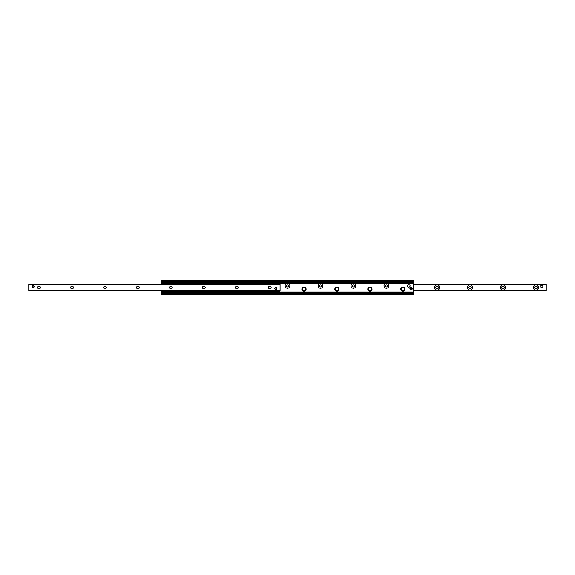 <?xml version="1.0" encoding="UTF-8"?>
<svg xmlns="http://www.w3.org/2000/svg" width="575" height="575" viewBox="0 0 575 575"><rect width="100%" height="100%" fill="white"/><g stroke="black" fill="none" stroke-linecap="round" stroke-linejoin="round"><path stroke-width="0.86" d="M319.341 283.762L321.583 283.762A2.372 2.372 0 0 1 322.295 287.356A2.372 2.372 0 0 1 318.629 287.356A2.372 2.372 0 0 1 319.341 283.762L288.621 283.762A2.372 2.372 0 0 0 286.379 283.762L288.621 283.762A2.372 2.372 0 0 1 289.333 287.356A2.372 2.372 0 0 1 285.667 287.356A2.372 2.372 0 0 1 286.379 283.762L279.464 283.762L279.155 284.309M352.303 283.762L354.545 283.762A2.372 2.372 0 0 1 355.257 287.356A2.372 2.372 0 0 1 351.591 287.356A2.372 2.372 0 0 1 352.303 283.762L321.583 283.762A2.372 2.372 0 0 0 321.533 283.741M385.264 283.762L387.507 283.762A2.372 2.372 0 0 1 388.218 287.356A2.372 2.372 0 0 1 384.553 287.356A2.372 2.372 0 0 1 385.264 283.762L354.545 283.762A2.372 2.372 0 0 0 354.495 283.741M161.834 284.309L161.834 283.762L162.761 284.309M161.834 293.89L413.166 293.89L413.166 294.709L161.834 294.709L161.834 290.691M413.166 293.89L413.166 280.291L161.834 280.291L161.834 281.11L413.166 281.11M387.507 283.762L413.166 283.762M400.746 289.146A2.12 2.12 0 0 1 403.93 287.313A2.12 2.12 0 0 1 403.93 290.986A2.12 2.12 0 0 1 400.746 289.146M367.784 289.146A2.12 2.12 0 0 1 370.968 287.313A2.12 2.12 0 0 1 370.968 290.986A2.12 2.12 0 0 1 367.784 289.146M334.822 289.146A2.12 2.12 0 0 1 338.007 287.313A2.12 2.12 0 0 1 338.007 290.986A2.12 2.12 0 0 1 334.822 289.146M301.861 289.146A2.12 2.12 0 0 1 305.045 287.313A2.12 2.12 0 0 1 305.045 290.986A2.12 2.12 0 0 1 301.861 289.146M161.834 283.762L162.452 283.41M279.464 283.41L413.166 283.41M413.166 292.876L161.834 292.948L413.166 292.876M161.834 292.855L413.166 292.855M161.834 283.41L161.834 282.145L413.166 282.145M161.834 282.145L161.834 281.11M413.166 282.052L161.834 282.124L413.166 282.052M538.523 287.5A2.573 2.573 0 0 1 534.664 289.728A2.573 2.573 0 0 1 534.664 285.272A2.573 2.573 0 0 1 538.523 287.5M537.309 287.5A1.358 1.358 0 0 0 535.95 286.142A1.358 1.358 0 0 0 534.592 287.5A1.358 1.358 0 0 0 535.95 288.858A1.358 1.358 0 0 0 537.309 287.5M505.562 287.5A2.573 2.573 0 0 1 501.702 289.728A2.573 2.573 0 0 1 501.702 285.272A2.573 2.573 0 0 1 505.562 287.5M504.347 287.5A1.358 1.358 0 0 0 502.988 286.142A1.358 1.358 0 0 0 501.63 287.5A1.358 1.358 0 0 0 502.988 288.858A1.358 1.358 0 0 0 504.347 287.5M472.6 287.5A2.573 2.573 0 0 1 468.74 289.728A2.573 2.573 0 0 1 468.74 285.272A2.573 2.573 0 0 1 472.6 287.5M471.385 287.5A1.358 1.358 0 0 0 470.027 286.142A1.358 1.358 0 0 0 468.668 287.5A1.358 1.358 0 0 0 470.027 288.858A1.358 1.358 0 0 0 471.385 287.5M439.638 287.5A2.573 2.573 0 0 1 435.778 289.728A2.573 2.573 0 0 1 435.778 285.272A2.573 2.573 0 0 1 439.638 287.5M438.423 287.5A1.358 1.358 0 0 0 437.065 286.142A1.358 1.358 0 0 0 435.706 287.5A1.358 1.358 0 0 0 437.065 288.858A1.358 1.358 0 0 0 438.423 287.5M541.923 285.545A1.028 1.028 0 0 1 542.951 286.573M413.166 290.662L546.25 290.662L546.25 284.309L413.166 284.338M268.424 287.5A1.358 1.358 0 0 1 270.466 286.321A1.358 1.358 0 0 1 270.466 288.679A1.358 1.358 0 0 1 268.424 287.5M235.463 287.5A1.358 1.358 0 0 1 237.504 286.321A1.358 1.358 0 0 1 237.504 288.679A1.358 1.358 0 0 1 235.463 287.5M202.501 287.5A1.358 1.358 0 0 1 204.542 286.321A1.358 1.358 0 0 1 204.542 288.679A1.358 1.358 0 0 1 202.501 287.5M169.539 287.5A1.358 1.358 0 0 1 171.58 286.321A1.358 1.358 0 0 1 171.58 288.679A1.358 1.358 0 0 1 169.539 287.5M136.577 287.5A1.358 1.358 0 0 1 138.618 286.321A1.358 1.358 0 0 1 138.618 288.679A1.358 1.358 0 0 1 136.577 287.5M103.615 287.5A1.358 1.358 0 0 1 105.656 286.321A1.358 1.358 0 0 1 105.656 288.679A1.358 1.358 0 0 1 103.615 287.5M70.653 287.5A1.358 1.358 0 0 1 72.694 286.321A1.358 1.358 0 0 1 72.694 288.679A1.358 1.358 0 0 1 70.653 287.5M37.691 287.5A1.358 1.358 0 0 1 39.733 286.321A1.358 1.358 0 0 1 39.733 288.679A1.358 1.358 0 0 1 37.691 287.5M34.105 286.573A1.028 1.028 0 0 1 33.077 287.601A1.028 1.028 0 0 1 32.049 286.573A1.028 1.028 0 0 1 33.077 285.545A1.028 1.028 0 0 1 34.105 286.573M32.358 285.832L33.788 285.832L32.358 285.832M276.791 288.427A1.028 1.028 0 0 1 275.756 289.455A1.028 1.028 0 0 1 274.728 288.427A1.028 1.028 0 0 1 275.756 287.399A1.028 1.028 0 0 1 276.791 288.427M276.474 289.168L275.044 289.168L276.474 289.168M28.75 284.309L28.75 290.691L280.082 290.691L280.082 284.309L28.75 284.309L280.082 284.309M162.452 291.432L162.948 291.949L162.452 291.432L162.761 290.691M279.155 290.691L279.464 291.432L278.968 291.949L279.464 291.432M278.968 283.568L162.948 283.568L162.948 283.051L162.452 283.051L162.452 283.77L279.464 283.77L279.464 283.051L278.968 283.051L279.464 283.568M162.452 283.568L162.948 283.568M162.948 291.432L278.968 291.432M162.948 291.949L278.968 291.949M278.968 283.051L162.948 283.051M409.968 288.693L409.882 288.693A1.236 1.236 0 0 0 412.332 288.693L412.246 288.693A1.157 1.157 0 0 1 409.968 288.693L409.968 288.363A1.157 1.157 0 0 1 412.246 288.363L412.332 288.363A1.236 1.236 0 0 0 409.882 288.363L412.332 288.363L409.968 288.693M276.582 288.406A0.827 0.827 0 0 1 275.368 289.153A0.827 0.827 0 0 1 275.324 287.723A0.827 0.827 0 0 1 276.582 288.406M33.903 286.573A0.827 0.827 0 0 1 32.667 287.284A0.827 0.827 0 0 1 32.667 285.861A0.827 0.827 0 0 1 33.903 286.573M542.951 287.399L541.097 287.601L540.895 285.746L542.75 285.545L542.951 287.399M407.603 285.854A1.236 1.236 0 0 1 409.457 284.783A1.236 1.236 0 0 1 409.457 286.925A1.236 1.236 0 0 1 407.603 285.854M402.867 291.108A1.955 1.955 0 0 0 404.563 288.168A1.955 1.955 0 0 0 401.17 288.168A1.955 1.955 0 0 0 402.867 291.108M369.905 291.108A1.955 1.955 0 0 0 371.601 288.168A1.955 1.955 0 0 0 368.208 288.168A1.955 1.955 0 0 0 369.905 291.108M336.943 291.108A1.955 1.955 0 0 0 338.639 288.168A1.955 1.955 0 0 0 335.247 288.168A1.955 1.955 0 0 0 336.943 291.108M303.981 291.108A1.955 1.955 0 0 0 305.677 288.168A1.955 1.955 0 0 0 302.285 288.168A1.955 1.955 0 0 0 303.981 291.108M385.71 285.013A1.078 1.078 0 0 0 385.997 286.853A1.078 1.078 0 0 0 387.449 285.689A1.078 1.078 0 0 0 385.71 285.013M352.748 285.013A1.078 1.078 0 0 0 353.036 286.853A1.078 1.078 0 0 0 354.488 285.689A1.078 1.078 0 0 0 352.748 285.013M319.786 285.013A1.078 1.078 0 0 0 320.074 286.853A1.078 1.078 0 0 0 321.526 285.689A1.078 1.078 0 0 0 319.786 285.013M286.824 285.013A1.078 1.078 0 0 0 287.112 286.853A1.078 1.078 0 0 0 288.564 285.689A1.078 1.078 0 0 0 286.824 285.013M161.834 292.035L413.166 292.035M161.834 293.286L413.166 293.286M161.834 282.965L413.166 282.965M161.834 281.714L413.166 281.714M413.166 284.474L546.25 284.474M413.166 290.526L546.25 290.526M28.75 290.526L280.082 290.526M28.75 284.474L280.082 284.474M162.452 291.23L279.464 291.23M402.867 290.698A1.553 1.553 0 0 1 401.522 288.377A1.553 1.553 0 0 1 404.211 288.377A1.553 1.553 0 0 1 402.867 290.698M369.905 290.698A1.553 1.553 0 0 1 368.561 288.377A1.553 1.553 0 0 1 371.249 288.377A1.553 1.553 0 0 1 369.905 290.698M336.943 290.698A1.553 1.553 0 0 1 335.599 288.377A1.553 1.553 0 0 1 338.287 288.377A1.553 1.553 0 0 1 336.943 290.698M303.981 290.698A1.553 1.553 0 0 1 302.637 288.377A1.553 1.553 0 0 1 305.325 288.377A1.553 1.553 0 0 1 303.981 290.698M413.166 284.309L546.25 284.309M413.166 290.691L546.25 290.691"/></g></svg>

